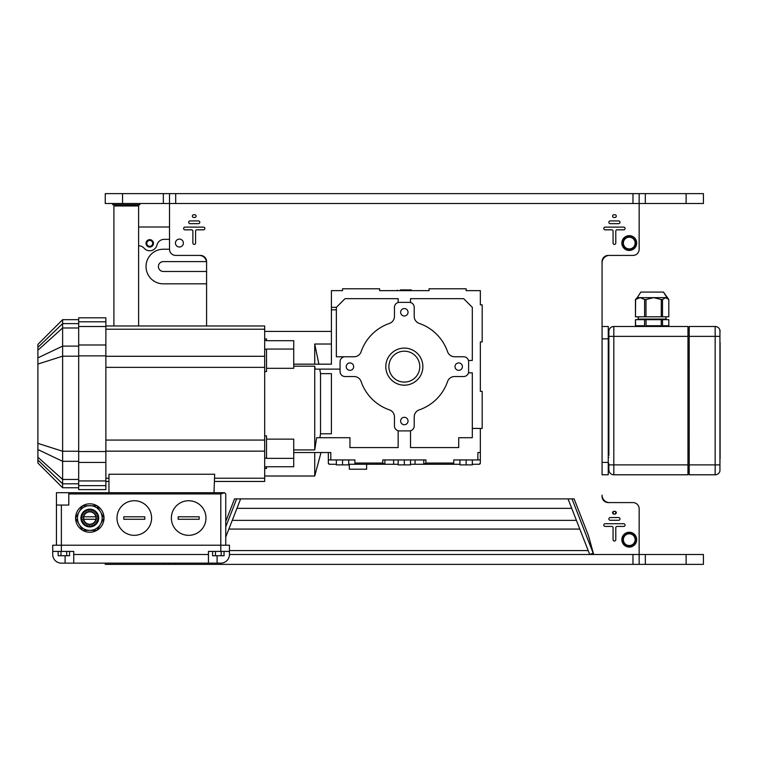 <?xml version="1.0" encoding="UTF-8"?>
<svg xmlns="http://www.w3.org/2000/svg" width="758" height="758" viewBox="0 0 758 758"><rect width="100%" height="100%" fill="white"/><g stroke="black" fill="none" stroke-linecap="round" stroke-linejoin="round"><path stroke-width="1.14" d="M169.517 226.993L138.619 226.993L138.619 205.977L113.908 205.977L113.908 325.978M138.619 325.978L138.619 245.753A7.419 7.419 0 0 1 144.181 248.264A7.419 7.419 0 0 0 156.963 245.061A7.419 7.419 0 0 1 164.183 239.348L169.517 239.348M662.53 319.677L668.783 319.677L668.783 325.732L668.812 319.677L668.793 325.732L662.53 325.732L662.53 319.677L661.241 319.677L661.241 325.732L646.034 325.732L646.034 319.677L644.584 319.677L644.584 325.732L635.63 325.732L635.441 319.677L635.46 325.732L635.441 319.677M635.45 299.514L637.298 297.638L640.103 297.638L635.45 299.514L635.45 316.797L635.611 299.514M644.584 319.677L635.63 319.677M635.469 319.677L635.441 326.48M661.241 319.677L646.034 319.677M663.468 292.076L666.955 297.638L663.468 292.076L640.785 292.076L663.468 292.076L668.802 299.514L668.802 316.797L662.52 316.797L662.52 299.514L661.279 299.514L661.279 316.797L662.52 316.797M661.279 316.797L645.996 316.797L645.996 299.514L644.603 299.514L644.603 316.797L645.996 316.797M644.603 316.797L635.611 316.797M661.279 299.514L653.633 297.638L645.996 299.514M668.802 299.514L665.657 297.638L662.52 299.514M644.603 299.514L640.103 297.638L666.955 297.638M608.257 395.136L608.361 395.032A3.705 3.705 0 0 0 608.257 395.032A3.705 3.705 0 0 1 608.873 395.07M608.257 402.451A3.705 3.705 0 0 0 608.873 402.413M608.873 404.156A5.439 5.439 0 0 1 608.257 404.175A5.439 5.439 0 0 0 608.361 404.175M608.873 405.028L608.257 405.217M139.86 203.504L139.86 204.745L112.667 204.745L112.667 203.504M572.015 498.878L593.173 553.15L589.715 554.496L588.189 550.564L229.456 550.564M225.751 526.848L236.657 498.878M225.751 521.438L234.544 498.878L240.637 498.878L225.751 537.062M169.517 563.147L169.517 564.378L703.415 564.378L703.415 554.496L229.456 554.496A8.651 8.651 0 0 1 220.805 563.147L208.45 563.147L208.45 551.407L229.456 551.407L229.456 554.496M609.489 502.582A7.419 7.419 0 0 1 602.07 495.173L602.07 496.405A6.178 6.178 0 0 0 608.257 502.582L632.968 502.582A6.178 6.178 0 0 1 639.155 508.77L639.155 564.378M105.258 563.147L105.258 564.378L169.517 564.378M609.489 255.418A7.419 7.419 0 0 0 602.07 262.827L602.07 474.783L608.257 474.783L608.257 326.48L602.07 326.48L602.07 261.595A6.178 6.178 0 0 1 608.257 255.418L632.968 255.418A6.178 6.178 0 0 0 639.155 249.23L639.155 203.504L703.415 203.504L703.415 193.622L105.258 193.622L105.258 203.504L639.155 203.504L639.155 193.622M169.517 193.622L169.517 249.23L163.34 249.23A17.301 17.301 0 0 0 146.038 266.532A17.301 17.301 0 0 0 163.34 283.843L206.593 283.843M588.189 550.564L568.036 498.878L574.128 498.878L588.483 535.698L593.685 554.496M614.928 514.085L613.942 514.085A1.355 1.355 0 0 1 612.578 512.721A1.355 1.355 0 0 1 613.942 511.366L614.928 511.366A1.355 1.355 0 0 1 616.282 512.721A1.355 1.355 0 0 1 614.928 514.085M618.632 520.263L610.228 520.263A1.355 1.355 0 0 1 608.873 518.898A1.355 1.355 0 0 1 610.228 517.543L618.632 517.543A1.355 1.355 0 0 1 619.997 518.898A1.355 1.355 0 0 1 618.632 520.263A1.355 1.355 0 0 0 619.997 518.898A1.355 1.355 0 0 0 618.632 517.543M605.168 523.721L623.701 523.721A1.355 1.355 0 0 1 625.066 525.076A1.355 1.355 0 0 1 623.701 526.44L617.031 526.44A1.232 1.232 0 0 0 615.79 527.672L615.79 539.668A1.355 1.355 0 0 1 614.435 541.023A1.355 1.355 0 0 1 613.07 539.668L613.07 527.672A1.232 1.232 0 0 0 611.839 526.44L605.168 526.44A1.355 1.355 0 0 1 603.804 525.076A1.355 1.355 0 0 1 605.168 523.721A1.355 1.355 0 0 0 603.804 525.076A1.355 1.355 0 0 0 605.168 526.44M206.593 325.978L206.593 261.595A6.178 6.178 0 0 0 200.415 255.418L175.695 255.418A6.178 6.178 0 0 1 169.517 249.23M175.449 243.053A3.951 3.951 0 0 1 179.409 239.102A3.951 3.951 0 0 1 183.36 243.053A3.951 3.951 0 0 1 179.409 247.013A3.951 3.951 0 0 1 175.449 243.053M194.73 217.47L193.745 217.47A1.355 1.355 0 0 1 192.38 216.115A1.355 1.355 0 0 1 193.745 214.751L194.73 214.751A1.355 1.355 0 0 1 196.095 216.115A1.355 1.355 0 0 1 194.73 217.47M198.435 223.648L190.04 223.648A1.355 1.355 0 0 1 188.676 222.293A1.355 1.355 0 0 1 190.04 220.929L198.435 220.929A1.355 1.355 0 0 1 199.799 222.293A1.355 1.355 0 0 1 198.435 223.648M184.971 227.116L203.504 227.116A1.355 1.355 0 0 1 204.868 228.471A1.355 1.355 0 0 1 203.504 229.835L196.834 229.835A1.232 1.232 0 0 0 195.592 231.067L195.592 243.053A1.355 1.355 0 0 1 194.238 244.417A1.355 1.355 0 0 1 192.883 243.053L192.883 231.067A1.232 1.232 0 0 0 191.641 229.835L184.971 229.835A1.355 1.355 0 0 1 183.607 228.471A1.355 1.355 0 0 1 184.971 227.116M614.928 217.47L613.942 217.47A1.355 1.355 0 0 1 612.578 216.115A1.355 1.355 0 0 1 613.942 214.751L614.928 214.751A1.355 1.355 0 0 1 616.282 216.115A1.355 1.355 0 0 1 614.928 217.47M618.632 223.648L610.228 223.648A1.355 1.355 0 0 1 608.873 222.293A1.355 1.355 0 0 1 610.228 220.929L618.632 220.929A1.355 1.355 0 0 1 619.997 222.293A1.355 1.355 0 0 1 618.632 223.648M605.168 227.116L623.701 227.116A1.355 1.355 0 0 1 625.066 228.471A1.355 1.355 0 0 1 623.701 229.835L617.031 229.835A1.232 1.232 0 0 0 615.79 231.067L615.79 243.053A1.355 1.355 0 0 1 614.435 244.417A1.355 1.355 0 0 1 613.07 243.053L613.07 231.067A1.232 1.232 0 0 0 611.839 229.835L605.168 229.835A1.355 1.355 0 0 1 603.804 228.471A1.355 1.355 0 0 1 605.168 227.116M615.79 512.721A1.355 1.355 0 0 1 613.753 513.896A1.355 1.355 0 0 1 613.753 511.546A1.355 1.355 0 0 1 615.79 512.721M610.228 520.263A1.355 1.355 0 0 1 608.873 518.898A1.355 1.355 0 0 1 610.228 517.543M623.701 523.721A1.355 1.355 0 0 1 625.066 525.076A1.355 1.355 0 0 1 623.701 526.44L617.031 526.44M615.79 539.668A1.355 1.355 0 0 1 614.435 541.023A1.355 1.355 0 0 1 613.07 539.668L613.07 527.672M206.593 262.827A7.419 7.419 0 0 0 199.183 255.418M608.257 471.675L609.11 471.343M113.908 205.977L114.524 205.361L138.003 205.361L138.619 205.977M206.593 271.478L163.34 271.478A4.946 4.946 0 0 1 158.394 266.532A4.946 4.946 0 0 1 163.34 261.595L206.489 261.595M138.619 226.993L138.619 245.753M635.441 243.053A6.178 6.178 0 0 0 626.174 237.699A6.178 6.178 0 0 0 626.174 248.406A6.178 6.178 0 0 0 635.441 243.053L635.441 246.625L629.263 250.187L623.085 246.625L623.085 239.49L629.263 235.918L635.441 239.49L635.441 243.053M629.263 237.188A5.875 5.875 0 0 0 623.389 243.053A5.875 5.875 0 0 0 629.263 248.927A5.875 5.875 0 0 0 635.138 243.053A5.875 5.875 0 0 0 629.263 237.188M629.263 235.643A7.419 7.419 0 0 1 635.687 246.757A7.419 7.419 0 0 1 622.839 246.757A7.419 7.419 0 0 1 629.263 235.643M635.441 539.668A6.178 6.178 0 0 0 626.174 534.314A6.178 6.178 0 0 0 626.174 545.011A6.178 6.178 0 0 0 635.441 539.668L635.441 543.23L629.263 546.802L623.085 543.23L623.085 536.096L629.263 532.523L635.441 536.096L635.441 539.668M629.263 533.793A5.875 5.875 0 0 0 623.389 539.668A5.875 5.875 0 0 0 629.263 545.533A5.875 5.875 0 0 0 635.138 539.668A5.875 5.875 0 0 0 629.263 533.793M629.263 532.249A7.419 7.419 0 0 1 635.687 543.372A7.419 7.419 0 0 1 622.839 543.372A7.419 7.419 0 0 1 629.263 532.249M151.221 240.807A2.947 2.947 0 0 1 151.221 245.914A2.947 2.947 0 0 1 146.796 243.365A2.947 2.947 0 0 1 151.221 240.807M151.6 240.153A3.705 3.705 0 0 0 146.531 241.508A3.705 3.705 0 0 0 147.895 246.577A3.705 3.705 0 0 0 152.955 245.213A3.705 3.705 0 0 0 151.6 240.153M402.972 289.897L406.061 289.897M400.499 289.897L402.119 289.897M407.074 289.897L408.278 289.897M400.413 289.897L411.442 290.143L400.413 289.897M408.903 289.897L411.196 289.897M689.202 336.363L715.154 336.363L715.154 474.783A4.946 4.946 0 0 0 719.939 471.069L719.939 330.185A4.946 4.946 0 0 0 715.154 326.48L689.202 326.48L689.202 474.783L715.154 474.783L689.202 474.783M720.1 342.54L720.1 458.713M720.1 331.417L719.939 330.185L720.1 331.417M613.819 474.783L613.819 464.891L608.873 464.891L608.873 469.837A4.946 4.946 0 0 0 613.819 474.783L687.97 474.783L687.97 326.48L613.819 326.48A4.946 4.946 0 0 0 608.873 331.417L608.873 455.312M608.873 447.286L608.873 371.05M608.873 365.943L608.873 353.977M687.97 357.994L689.202 357.994M687.97 443.269L689.202 443.269M687.97 470.453L689.202 470.453M608.873 345.942L608.873 343.781L608.257 343.781M608.257 457.481L608.873 457.481M608.257 356.137L608.873 356.137M687.97 330.801L689.202 330.801M608.873 464.133L608.257 462.551M104.017 518.14L100.511 524.214A12.355 12.355 0 0 1 89.804 530.392L82.613 530.297A14.213 14.213 0 0 1 75.592 518.14L75.592 517.932A14.213 14.213 0 0 1 82.613 505.775L96.996 505.775A14.213 14.213 0 0 1 104.017 517.932L104.017 518.14A14.213 14.213 0 0 1 96.996 530.297L96.825 530.392A14.213 14.213 0 0 1 82.793 530.392M82.793 505.681A14.213 14.213 0 0 1 96.825 505.681M98 516.482L95.878 516.89A6.178 6.178 0 0 1 95.982 518.264L98.142 518.349M96.522 513.081L94.778 514.369A6.178 6.178 0 0 1 95.47 515.563L97.45 514.701M93.708 510.665L92.694 512.569A6.178 6.178 0 0 1 93.84 513.356L95.252 511.716M90.117 509.698L90.041 511.858A6.178 6.178 0 0 1 91.405 512.067L91.964 509.973M86.469 510.39L87.331 512.37A6.178 6.178 0 0 1 88.658 511.963L88.26 509.84M95.982 518.264A6.178 6.178 0 0 1 83.731 519.183A6.178 6.178 0 0 1 84.346 515.146L82.433 514.142M83.636 517.809L81.466 517.723M84.147 520.509L82.158 521.371M85.777 522.717L84.365 524.356M88.203 524.005L87.644 526.09M90.96 524.11L91.358 526.232M93.48 523.011L94.759 524.744M95.47 515.563A6.178 6.178 0 0 1 95.878 516.89M84.346 515.146A6.178 6.178 0 0 1 87.331 512.37M88.658 511.963A6.178 6.178 0 0 1 90.041 511.858M91.405 512.067A6.178 6.178 0 0 1 92.694 512.569M93.84 513.356A6.178 6.178 0 0 1 94.778 514.369M83.484 512.597L85.123 514.009M86.137 513.062L84.849 511.328M81.75 515.876L83.835 516.435M81.608 519.59L83.731 519.183M83.096 522.992L84.839 521.703M85.91 525.408L86.924 523.503M89.491 526.374L89.577 524.214M97.867 520.196L95.773 519.637M95.271 520.926L97.185 521.93M96.133 523.475L94.494 522.063M93.139 525.682L92.277 523.702M96.996 505.775L100.511 511.858A12.355 12.355 0 0 1 100.511 524.214L96.996 530.297M96.825 530.392L89.804 530.392A12.355 12.355 0 0 1 79.107 511.858A12.355 12.355 0 0 1 100.511 511.858L104.017 517.932M82.12 522.47A8.869 8.869 0 0 0 97.488 522.47A8.869 8.869 0 0 0 89.804 509.158A8.869 8.869 0 0 0 82.12 522.47M82.584 522.205A8.338 8.338 0 0 1 89.804 509.689A8.338 8.338 0 0 1 97.033 522.205A8.338 8.338 0 0 1 82.584 522.205M75.592 517.932L82.613 505.775M82.613 530.297L75.592 518.14M214.012 492.7L214.656 474.252L108.963 474.252L108.963 492.7M214.4 481.453L264.684 481.453L264.684 325.978L105.874 325.978M264.684 371.562L266.532 371.562L266.532 349.068L293.725 349.068L293.725 340.693L266.532 340.693L266.532 338.959L264.684 338.959M264.684 349.258L266.532 349.258M264.684 340.522L266.532 340.522M314.731 452.535L314.731 476.015L264.684 476.015M264.684 468.472L266.532 468.472L266.532 466.748L293.725 466.748L293.725 458.363L266.532 458.363L266.532 435.869L264.684 435.869M264.684 466.909L266.532 466.909M264.684 458.173L266.532 458.173M266.532 439.138L293.725 439.138L293.725 458.363M293.725 366.19L314.731 366.19L314.731 449.911L293.725 449.911M293.725 349.068L293.725 368.303L266.532 368.303M105.874 481.453L108.963 481.453M318.881 364.172L314.731 344.018L314.731 364.172M314.731 344.018L331.417 344.018M105.874 485.641L105.874 317.82L78.68 317.82L78.68 489.611L105.874 489.611L105.874 485.641L78.68 485.641M62.62 319.677L37.9 344.397L37.9 463.043L62.62 487.754L62.62 319.677L78.68 319.677M224.074 492.7L220.805 493.932L224.52 492.7L68.798 492.7L68.798 505.055L56.443 505.055L56.443 545.22M224.52 492.7L225.751 493.932L225.751 545.22M56.443 505.055L56.443 492.7L68.798 492.7M61.379 505.055L61.379 545.22L229.456 545.22L229.456 551.407M61.379 551.407L61.379 545.22L52.728 545.22L52.728 551.407L73.744 551.407L73.744 554.496L208.45 554.496M73.744 554.496L73.744 563.147L61.379 563.147A8.651 8.651 0 0 1 52.728 554.496L52.728 551.407M73.744 563.147L208.45 563.147M65.093 555.728L65.093 563.147L61.379 563.147M212.628 551.407L212.628 555.728L224.046 555.728L224.046 551.407M221.194 551.407L221.194 555.728M215.48 551.407L215.48 555.728M58.148 551.407L58.148 555.728L69.565 555.728L69.565 551.407M66.704 551.407L66.704 555.728M61 551.407L61 555.728M95.859 519.268L83.75 519.268M144.806 516.795L144.806 519.268L123.791 519.268L123.791 516.795L144.806 516.795L123.791 516.795M144.806 519.268L123.791 519.268M151.6 518.036A17.301 17.301 0 0 0 125.648 503.047A17.301 17.301 0 0 0 125.648 533.016A17.301 17.301 0 0 0 151.6 518.036M199.183 516.795L199.183 519.268L178.168 519.268L178.168 516.795L199.183 516.795L178.168 516.795M199.183 519.268L178.168 519.268M205.977 518.036A17.301 17.301 0 0 0 180.025 503.047A17.301 17.301 0 0 0 180.025 533.016A17.301 17.301 0 0 0 205.977 518.036M394.444 425.968A4.946 4.946 0 0 0 399.39 430.904L409.282 430.904A4.946 4.946 0 0 0 414.219 425.968L414.219 416.891A7.419 7.419 0 0 1 419.221 409.879A45.726 45.726 0 0 0 447.571 381.53A7.419 7.419 0 0 1 454.582 376.527L463.659 376.527A4.946 4.946 0 0 0 468.605 371.581L468.605 361.699A4.946 4.946 0 0 0 463.659 356.753L454.582 356.753A7.419 7.419 0 0 1 447.571 351.75A45.726 45.726 0 0 0 419.221 323.41A7.419 7.419 0 0 1 414.219 316.399L414.219 307.322A4.946 4.946 0 0 0 409.282 302.376L399.39 302.376A4.946 4.946 0 0 0 394.444 307.322L394.444 316.399A7.419 7.419 0 0 1 389.451 323.41A45.726 45.726 0 0 0 361.102 351.75A7.419 7.419 0 0 1 354.09 356.753L345.013 356.753A4.946 4.946 0 0 0 340.067 361.699L340.067 371.581A4.946 4.946 0 0 0 345.013 376.527L354.09 376.527A7.419 7.419 0 0 1 361.102 381.53A45.726 45.726 0 0 0 389.451 409.879A7.419 7.419 0 0 1 394.444 416.891L394.444 425.968M331.417 307.322L331.417 309.814L336.363 309.814L336.363 307.322L331.417 307.322L331.417 290.636L342.54 290.636L342.54 288.779L379.616 288.779L379.616 290.636L429.056 290.636L379.616 290.636M319.885 437.707L320.53 433.784L331.417 433.784L331.417 373.647L320.53 373.647L319.772 369.118M468.444 360.457L472.31 360.457L472.31 307.322L463.659 298.671L410.514 298.671L410.514 302.537M398.158 302.537L398.158 298.671L345.013 298.671L336.363 307.322M468.444 372.822L472.31 372.822L472.31 437.707L458.713 437.707L458.713 447.59L410.514 447.59L410.514 430.752M455.008 366.645A3.705 3.705 0 0 0 458.713 370.349A3.705 3.705 0 0 0 462.418 366.645A3.705 3.705 0 0 0 458.713 362.93A3.705 3.705 0 0 0 455.008 366.645M400.631 312.268A3.705 3.705 0 0 0 404.336 315.972A3.705 3.705 0 0 0 408.041 312.268A3.705 3.705 0 0 0 404.336 308.553A3.705 3.705 0 0 0 400.631 312.268M346.245 366.645A3.705 3.705 0 0 0 349.959 370.349A3.705 3.705 0 0 0 353.664 366.645A3.705 3.705 0 0 0 349.959 362.93A3.705 3.705 0 0 0 346.245 366.645M400.631 421.022A3.705 3.705 0 0 0 404.336 424.726A3.705 3.705 0 0 0 408.041 421.022A3.705 3.705 0 0 0 404.336 417.307A3.705 3.705 0 0 0 400.631 421.022M472.31 428.431L482.192 428.431L482.192 391.355L480.345 391.355L480.345 341.924L482.192 341.924L482.192 304.849L480.345 304.849L480.345 290.636L466.132 290.636L466.132 288.779L429.056 288.779L429.056 290.636M480.345 391.355L480.345 341.924M398.158 430.752L398.158 447.59L349.959 447.59L349.959 437.707L316.645 437.707L314.731 449.911M344.663 356.762L336.363 356.762L336.363 309.814M331.417 309.814L331.417 364.172L293.725 364.172M459.945 464.275L453.767 464.275L453.767 459.945L477.872 459.945L477.872 452.535L480.345 452.535L480.345 428.431M477.872 459.945L480.345 459.945L480.345 452.535L480.345 462.863M314.731 366.19L315.129 369.118L340.067 369.118M293.725 452.535L330.801 452.535L330.801 459.945L354.905 459.945L354.905 464.275L384.893 464.275L348.718 464.275M398.158 464.275L384.893 464.275L382.752 463.043L382.752 459.945L425.92 459.945L425.92 463.043L423.779 464.275L410.514 464.275M320.53 433.784L320.53 373.647M328.328 462.863L328.328 452.535L328.328 459.945L330.801 459.945M328.328 463.043L329.569 464.275A1.232 1.232 0 0 1 328.328 463.043M336.363 464.275L329.569 464.275L336.363 464.275M453.767 464.275L423.779 464.275L453.767 464.275L423.779 464.275L453.767 464.275L423.779 464.275L423.779 459.945M384.893 459.945L384.893 464.275L354.905 464.275M472.31 464.275L479.103 464.275L480.345 463.043A1.232 1.232 0 0 1 479.103 464.275L479.141 464.275M398.158 459.945L398.158 464.891L410.514 464.891L410.514 459.945M404.336 459.945L404.336 464.891M459.945 459.945L459.945 464.891L472.31 464.891L472.31 459.945M466.132 459.945L466.132 464.891M336.363 459.945L336.363 464.891L348.718 464.891L348.718 459.945M342.54 459.945L342.54 464.891M366.645 464.275L366.645 469.221L349.343 469.221L349.343 464.275M404.336 385.178A18.543 18.543 0 0 1 388.286 357.369A18.543 18.543 0 0 1 420.387 357.369A18.543 18.543 0 0 1 404.336 385.178M404.336 382.089A15.444 15.444 0 0 1 390.957 358.913A15.444 15.444 0 0 1 417.715 358.913A15.444 15.444 0 0 1 404.336 382.089M83.75 516.795L95.859 516.795M665.723 316.797L666.339 319.677L665.723 319.061L638.53 319.061L637.914 319.677L638.53 316.797M608.257 367.857L608.873 367.857M608.257 390.105L608.873 390.105M632.968 554.496L632.968 564.378M175.695 564.378L175.695 563.147M163.34 563.147L163.34 564.378M122.559 564.378L122.559 563.147M645.333 564.378L645.333 554.496M686.113 554.496L686.113 564.378M632.968 193.622L632.968 203.504M175.695 203.504L175.695 193.622M163.34 193.622L163.34 203.504M122.559 203.504L122.559 193.622M645.333 203.504L645.333 193.622M686.113 193.622L686.113 203.504M236.951 508.343L571.721 508.343M240.637 498.878L568.036 498.878M232.261 520.367L576.412 520.367M228.869 529.075L579.804 529.075M608.257 462.418L602.07 462.418M602.07 338.835L608.257 338.835M719.939 464.891L689.202 464.891M715.154 326.48L715.154 336.363L719.939 336.363M687.97 464.891L613.819 464.891L613.819 336.363L687.97 336.363M608.873 336.363L613.819 336.363L613.819 326.48A4.946 4.946 0 0 0 608.873 331.417M687.97 362.315L689.202 362.315M687.97 438.939L689.202 438.939M687.97 451.294L689.202 451.294M687.97 466.132L689.202 466.132M687.97 335.131L689.202 335.131M687.97 349.959L689.202 349.959M214.514 478.232L264.684 478.232M105.874 367.355L264.684 367.355M105.874 440.076L264.684 440.076M105.874 329.209L264.684 329.209M105.874 356.288L264.684 356.288M105.874 451.152L264.684 451.152M105.874 478.232L108.963 478.232M78.68 480.942L105.874 480.942M78.68 462.446L105.874 462.446M78.68 355.881L105.874 355.881M78.68 451.55L105.874 451.55M78.68 344.985L105.874 344.985M78.68 321.79L105.874 321.79M78.68 326.499L105.874 326.499M37.9 457.207L62.62 479.463L78.68 479.463M37.9 449.551L62.62 461.328L78.68 461.328M37.9 443.373L62.62 451.247L78.68 451.247M37.9 357.88L62.62 346.112L78.68 346.112M37.9 350.224L62.62 327.977L78.68 327.977M37.9 364.067L62.62 356.184L78.68 356.184M37.9 347.391L62.62 323.619L78.68 323.619M37.9 460.04L62.62 483.812L78.68 483.812M68.798 493.932L220.805 493.932L220.805 551.407M217.101 555.728L217.101 563.147M382.752 463.043L354.905 463.043M453.767 463.043L425.92 463.043M393.629 459.945L393.629 464.275M415.043 459.945L415.043 464.275M640.785 292.076L637.298 297.638M668.812 326.48L668.812 325.732M665.723 319.061L666.339 319.677M118.229 204.745L118.229 205.361M134.299 204.745L134.299 205.361M608.873 362.419L608.361 362.93M411.442 290.636L411.442 290.143M397.23 290.636L397.23 290.143M608.873 445.117L608.257 445.117M264.684 331.417L331.417 331.417M62.62 487.754L78.68 487.754M321.022 452.535L314.731 476.015"/></g></svg>
